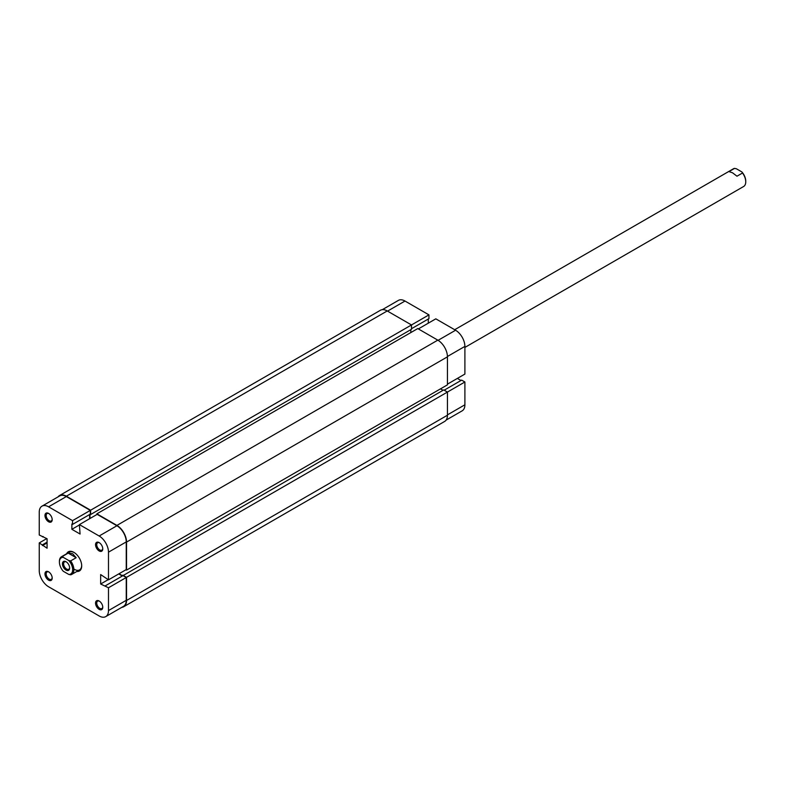 <?xml version="1.0" encoding="UTF-8"?>
<svg xmlns="http://www.w3.org/2000/svg" width="785" height="785" viewBox="0 0 785 785"><rect width="100%" height="100%" fill="white"/><g stroke="black" fill="none" stroke-linecap="round" stroke-linejoin="round"><path stroke-width="1.18" d="M121.822 607.335A13.62 7.87 -120 0 0 123.726 606.726L444.614 421.457A13.62 7.87 -120 0 0 447.44 415.226L447.44 392.078L443.702 389.919L122.813 575.739M123.726 606.726A13.62 7.87 -120 0 0 126.542 600.486L126.542 577.338L464.897 381.991L461.649 380.117L444.182 390.194M126.542 577.338L122.813 575.179M443.044 390.302L440.513 388.84M122.637 575.847L119.026 573.756M125.943 569.763L126.542 570.106L447.44 384.846L447.44 356.832A13.62 7.87 -120 0 0 437.804 340.14L417.757 328.572L96.869 513.832L116.916 525.41L437.804 340.14M126.542 570.106L126.542 542.092A13.62 7.87 -120 0 0 116.916 525.41M96.869 513.832L96.869 514.528M410.83 329.651L410.83 332.565M89.941 514.352L89.941 518.522M90.609 514.528L411.497 329.268L411.497 324.951L90.609 510.221L90.609 514.528L90.118 514.254M90.609 510.221L66.342 496.208L387.231 310.948L411.497 324.951L428.953 314.873L404.991 301.038L387.535 311.125M387.231 310.948A13.62 7.87 -120 0 0 380.421 310.271L59.532 495.541A13.62 7.87 -120 0 0 58.051 496.885M66.342 496.208A13.62 7.87 -120 0 0 59.532 495.541M69.649 567.987A5.112 2.954 60 0 1 66.038 570.077A5.112 2.954 60 0 1 62.427 563.816A5.112 2.954 60 0 1 66.038 561.736A5.112 2.954 60 0 1 69.649 567.987M66.352 561.932A4.259 2.453 -120 0 0 64.517 561.874A4.259 2.453 -120 0 0 63.634 563.816A4.259 2.453 -120 0 0 65.489 568.105A4.259 2.453 -120 0 0 68.776 569.243A4.259 2.453 -120 0 0 69.639 567.614M59.425 561.746A10.215 5.897 60 0 1 59.415 561.383A10.215 5.897 60 0 1 61.534 556.702A10.215 5.897 60 0 1 62.653 556.3L68.187 553.101L72.662 553.739L76.174 557.713L70.64 560.912A10.215 5.897 60 0 1 71.749 574.404A10.215 5.897 60 0 1 70.64 574.816L68.795 574.443A9.361 5.407 -120 0 0 72.662 569.724A9.361 5.407 -120 0 0 68.795 560.549L70.64 560.912M464.897 347.421L743.63 186.496A10.215 5.897 -120 0 0 745.75 181.816A10.215 5.897 -120 0 0 742.522 173.004L736.978 176.203L732.503 172.779L728.99 171.591L734.534 168.392A10.215 5.897 -120 0 0 733.416 168.795L454.682 329.729M62.653 556.3L63.281 557.36L68.795 560.549M63.281 557.36A9.361 5.407 -120 0 0 59.415 562.08A9.361 5.407 -120 0 0 63.281 571.264L68.795 574.443M742.522 173.004L741.884 171.944L736.369 168.755L734.534 168.392M741.884 171.944A9.361 5.407 60 0 1 745.75 181.119A9.361 5.407 60 0 1 745.74 181.463M68.187 553.101L76.174 557.713M447.44 384.15L464.897 374.072L464.897 346.401L447.43 356.488M382.324 309.663L398.397 300.39A13.198 7.614 60 0 1 404.991 301.038M411.497 328.709L428.953 318.632L428.953 314.873M428.296 323.185L428.296 319.014M418.356 328.915L435.812 318.838L455.565 330.24A13.198 7.614 60 0 1 464.897 346.401M460.981 380.499L457.37 378.419M447.44 414.873L464.897 404.795L464.897 381.991M464.897 404.795A13.198 7.614 60 0 1 462.159 410.84L446.096 420.112M99.155 601.006L99.155 601.006A5.112 2.954 60 0 1 102.766 607.266A5.112 2.954 60 0 1 99.155 609.356A5.112 2.954 60 0 1 95.544 603.096A5.112 2.954 60 0 1 99.155 601.006M99.469 601.212A4.259 2.453 -120 0 0 97.625 601.143A4.259 2.453 -120 0 0 96.977 604.558A4.259 2.453 -120 0 0 99.754 608.306A4.259 2.453 -120 0 0 101.883 608.522A4.259 2.453 -120 0 0 102.756 606.893M48.582 571.814L48.582 571.814A5.112 2.954 60 0 1 52.193 578.064A5.112 2.954 60 0 1 48.582 580.154A5.112 2.954 60 0 1 44.971 573.894A5.112 2.954 60 0 1 48.582 571.814M48.896 572.01A4.259 2.453 -120 0 0 47.051 571.951A4.259 2.453 -120 0 0 46.403 575.356A4.259 2.453 -120 0 0 49.18 579.114A4.259 2.453 -120 0 0 51.31 579.32A4.259 2.453 -120 0 0 52.183 577.701M48.582 513.419L48.582 513.419A5.112 2.954 60 0 1 52.193 519.67A5.112 2.954 60 0 1 48.582 521.76A5.112 2.954 60 0 1 44.971 515.5A5.112 2.954 60 0 1 48.582 513.419M48.896 513.616A4.259 2.453 -120 0 0 47.051 513.557A4.259 2.453 -120 0 0 46.403 516.962A4.259 2.453 -120 0 0 49.18 520.72A4.259 2.453 -120 0 0 51.31 520.926A4.259 2.453 -120 0 0 52.183 519.307M99.155 542.612L99.155 542.612A5.112 2.954 60 0 1 102.766 548.872A5.112 2.954 60 0 1 99.155 550.952A5.112 2.954 60 0 1 95.544 544.702A5.112 2.954 60 0 1 99.155 542.612M99.469 542.808A4.259 2.453 -120 0 0 97.625 542.749A4.259 2.453 -120 0 0 96.977 546.164A4.259 2.453 -120 0 0 99.754 549.912A4.259 2.453 -120 0 0 101.883 550.128A4.259 2.453 -120 0 0 102.756 548.499M66.627 553.768A11.068 6.388 60 0 1 73.868 552.346L73.868 552.346A11.068 6.388 60 0 1 81.699 565.907A11.068 6.388 60 0 1 76.851 571.46M74.467 569.38A10.215 5.897 -120 0 0 79.579 569.881A10.215 5.897 -120 0 0 81.689 565.543M108.487 579.84L108.487 552.169A13.198 7.614 -120 0 0 99.155 536.008L79.403 524.606L97.163 514.352L116.916 525.754A13.198 7.614 60 0 1 126.248 541.915L126.248 569.586L108.487 579.84L100.657 574.561L100.657 584.011L108.487 587.769L126.248 577.515L126.248 600.319A13.198 7.614 60 0 1 123.51 606.354L105.749 616.608A13.198 7.614 -120 0 0 108.487 610.573L108.487 587.769M105.749 616.608A13.198 7.614 -120 0 1 99.155 615.96L48.582 586.758A13.198 7.614 -120 0 1 39.25 570.597L39.25 542.926L47.08 548.215L47.08 538.755L39.25 535.007L39.25 512.203A13.198 7.614 -120 0 1 41.988 506.158L59.748 495.904A13.198 7.614 60 0 1 66.342 496.562L90.304 510.397L90.304 514.146L72.544 524.4L71.877 524.017L71.877 529.306L80.07 534.026L79.403 524.606M74.173 552.532A10.215 5.897 -120 0 0 69.365 552.189L61.534 556.702M89.637 514.528L89.637 518.699M118.721 573.933L122.332 576.013M105.229 585.885L122.99 575.631L126.248 577.515M90.304 510.397L72.544 520.651L72.544 524.4M72.544 520.651L48.582 506.816A13.198 7.614 -120 0 0 41.988 506.158M39.25 542.926L46.776 538.579M108.183 579.664L100.657 584.011M43.165 536.498L42.498 536.881M47.08 542.926L42.498 545.565M47.08 542.16L42.498 544.8M79.403 524.959L71.877 529.306M126.542 600.486L447.44 415.226M126.542 542.092L447.44 356.832M438.099 340.317L455.565 330.24M99.155 536.008L116.916 525.754M108.487 610.573L126.248 600.319M66.342 496.562L48.582 506.816M126.248 541.915L108.487 552.169M79.579 569.881L71.749 574.404M745.75 181.119L745.75 181.816M59.415 562.08L59.415 561.383"/></g></svg>
